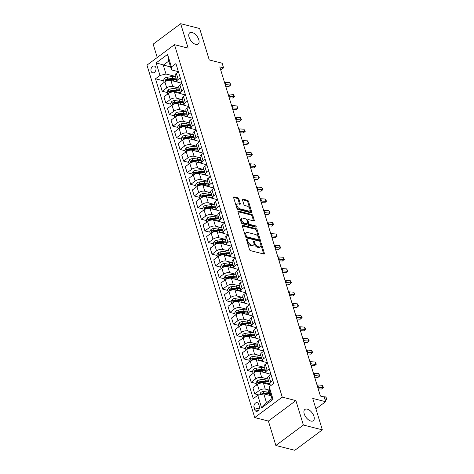 <?xml version="1.0" encoding="UTF-8"?>
<svg xmlns="http://www.w3.org/2000/svg" width="474" height="474" viewBox="0 0 474 474"><rect width="100%" height="100%" fill="white"/><g stroke="black" fill="none" stroke-linecap="round" stroke-linejoin="round"><path stroke-width="0.71" d="M246.853 239.34A0.758 0.409 53.4 0 0 246.599 239.37A0.758 0.409 53.4 0 0 246.527 239.844L249.496 249.555A1.078 0.581 53.4 0 0 250.521 250.663L263.929 254.058A1.078 0.581 53.4 0 0 264.291 254.011A1.078 0.581 53.4 0 0 264.391 253.335L261.423 243.624A0.758 0.409 53.4 0 0 260.706 242.848A0.758 0.409 53.4 0 0 260.451 242.884A0.758 0.409 53.4 0 0 260.38 243.358L260.765 244.614A3.454 1.86 53.4 0 1 260.445 246.782A3.454 1.86 53.4 0 1 259.278 246.936L258.158 246.652A3.454 1.86 53.4 0 1 254.882 243.121L254.497 241.864A0.758 0.409 53.4 0 0 253.78 241.094A0.758 0.409 53.4 0 0 253.525 241.13A0.758 0.409 53.4 0 0 253.454 241.604L253.839 242.86A3.454 1.86 53.4 0 1 253.519 245.028A3.454 1.86 53.4 0 1 252.352 245.182L251.232 244.898A3.454 1.86 53.4 0 1 247.955 241.367L247.57 240.111A0.758 0.409 53.4 0 0 246.853 239.34M195.744 44.402A7.039 3.792 53.4 0 0 198.126 44.094A7.039 3.792 53.4 0 0 198.049 37.902A7.039 3.792 53.4 0 0 192.1 32.481A7.039 3.792 53.4 0 0 189.724 32.795A7.039 3.792 53.4 0 0 189.801 38.981A7.039 3.792 53.4 0 0 195.744 44.402M310.903 421.066A7.039 3.792 53.4 0 0 313.278 420.752A7.039 3.792 53.4 0 0 313.207 414.566A7.039 3.792 53.4 0 0 307.259 409.145A7.039 3.792 53.4 0 0 304.883 409.453A7.039 3.792 53.4 0 0 304.954 415.645A7.039 3.792 53.4 0 0 310.903 421.066M151.105 71.201A3.519 2.471 -75.8 0 0 152.622 72.842A3.519 2.471 -75.8 0 0 155.306 71.402A3.519 2.471 -75.8 0 0 155.863 67.663A3.519 2.471 -75.8 0 0 154.352 66.022A3.519 2.471 -75.8 0 0 151.668 67.462A3.519 2.471 -75.8 0 0 151.105 71.201M238.86 198.926A1.078 0.581 53.4 0 0 237.841 197.824L234.079 196.87A1.078 0.581 53.4 0 0 233.712 196.917A1.078 0.581 53.4 0 0 233.611 197.599L236.911 208.382A1.078 0.581 53.4 0 0 237.936 209.484L251.339 212.885A1.078 0.581 53.4 0 0 251.706 212.838A1.078 0.581 53.4 0 0 251.807 212.156L248.506 201.373A1.078 0.581 53.4 0 0 247.481 200.271L242.943 199.116A1.078 0.581 53.4 0 0 242.575 199.163A1.078 0.581 53.4 0 0 242.475 199.844L243.885 204.46A1.078 0.581 53.4 0 0 244.91 205.562L247.161 206.131A2.885 1.558 53.4 0 1 249.602 208.359A2.885 1.558 53.4 0 1 249.632 210.894A2.885 1.558 53.4 0 1 248.66 211.025L239.832 208.785A2.885 1.558 53.4 0 1 237.391 206.563A2.885 1.558 53.4 0 1 237.361 204.021A2.885 1.558 53.4 0 1 238.339 203.897L239.808 204.27A1.078 0.581 53.4 0 0 240.176 204.223A1.078 0.581 53.4 0 0 240.277 203.542L238.86 198.926L238.12 199.477A1.078 0.581 53.4 0 0 237.095 198.375L233.581 197.486M303.372 425.036L295.894 400.595L268.385 421.048L275.856 445.489L303.372 425.036L322.338 429.847L312.727 398.421L325.626 401.691L324.204 397.034L320.412 396.074L219.77 66.899L223.568 67.865L222.14 63.208L209.247 59.937L199.637 28.511L180.665 23.7L153.155 44.153L157.238 57.502M295.894 400.595L282.237 397.129L174.485 44.68L188.142 48.141L180.665 23.7M242.771 225.298A1.078 0.581 53.4 0 0 242.404 225.346A1.078 0.581 53.4 0 0 242.303 226.021L245.603 236.804A1.078 0.581 53.4 0 0 246.622 237.912L260.03 241.307A1.078 0.581 53.4 0 0 260.392 241.26A1.078 0.581 53.4 0 0 260.493 240.585L257.198 229.801A1.078 0.581 53.4 0 0 256.173 228.693L242.771 225.298L242.255 225.677M241.254 222.596L237.96 211.807A1.078 0.581 53.4 0 1 238.061 211.131A1.078 0.581 53.4 0 1 238.422 211.084L251.83 214.485A1.078 0.581 53.4 0 1 252.855 215.587L254.265 220.203A1.078 0.581 53.4 0 1 254.165 220.878A1.078 0.581 53.4 0 1 253.797 220.925L248.364 219.545A1.078 0.581 53.4 0 0 247.997 219.598A1.078 0.581 53.4 0 0 247.896 220.274L248.832 223.337A1.078 0.581 53.4 0 0 249.857 224.439L255.516 225.873A0.758 0.409 53.4 0 1 256.156 226.453A0.758 0.409 53.4 0 1 256.161 227.117A0.758 0.409 53.4 0 1 255.907 227.153L242.279 223.698A1.078 0.581 53.4 0 1 241.254 222.596M322.338 429.847L294.822 450.3L275.856 445.489M259.302 406.295L258.68 404.245A3.407 2.394 -75.8 0 0 257.21 402.657A3.407 2.394 -75.8 0 0 254.609 404.049A3.407 2.394 -75.8 0 0 254.07 407.676L254.692 409.72A3.407 2.394 -75.8 0 0 256.161 411.314A3.407 2.394 -75.8 0 0 258.763 409.921A3.407 2.394 -75.8 0 0 259.302 406.295M282.237 397.129L254.728 417.582L146.97 65.134L174.485 44.68M269.226 386.808L273.071 399.375L261.618 407.889L257.773 395.316L263.781 393.876L266.489 402.722L271.993 398.634L269.285 389.788L269.226 386.808L273.723 383.46L175.931 63.599L171.434 66.947L171.493 69.927L168.791 61.081L163.287 65.169L165.995 74.015L175.469 76.421M163.696 80.888L155.484 78.803L253.276 398.664L257.773 395.316M155.484 78.803L159.981 75.461L156.142 62.888L167.595 54.374L171.434 66.947M268.385 421.048L254.728 417.582M220.712 69.98L223.568 67.865M315.933 408.896L325.626 401.691M263.781 393.876L271.104 395.731M170.61 67.03L156.142 62.888M167.257 92.525L162.232 91.251L160.378 85.202L164.881 81.854A4.402 2.044 -17 0 1 170.889 80.414L177.566 82.109M162.232 91.251L166.73 87.909A4.402 2.044 -17 0 1 172.737 86.464L179.03 88.063M170.818 104.167L165.787 102.894L163.939 96.838L168.436 93.497A4.402 2.044 -17 0 1 174.444 92.051L181.127 93.745M165.787 102.894L170.284 99.546A4.402 2.044 -17 0 1 176.298 98.106L182.585 99.7M174.373 115.804L169.348 114.53L167.494 108.481L171.997 105.133A4.402 2.044 -17 0 1 178.005 103.693L184.682 105.388M169.348 114.53L173.845 111.189A4.402 2.044 -17 0 1 179.853 109.743L186.146 111.343M177.934 127.447L172.903 126.173L171.055 120.118L175.552 116.776A4.402 2.044 -17 0 1 181.566 115.33L188.243 117.025M172.903 126.173L177.406 122.825A4.402 2.044 -17 0 1 183.414 121.385L189.707 122.979M181.489 139.083L176.464 137.81L174.616 131.76L179.113 128.413A4.402 2.044 -17 0 1 185.121 126.973L191.798 128.667M176.464 137.81L180.961 134.468A4.402 2.044 -17 0 1 186.975 133.022L193.262 134.622M185.05 150.726L180.025 149.452L178.171 143.397L182.674 140.055A4.402 2.044 -17 0 1 188.682 138.609L195.359 140.304M180.025 149.452L184.522 146.105A4.402 2.044 -17 0 1 190.53 144.665L196.823 146.259M188.611 162.363L183.58 161.089L181.732 155.039L186.229 151.692A4.402 2.044 -17 0 1 192.237 150.252L198.92 151.947M183.58 161.089L188.083 157.747A4.402 2.044 -17 0 1 194.091 156.302L200.383 157.901M192.166 174.005L187.141 172.732L185.287 166.676L189.79 163.334A4.402 2.044 -17 0 1 195.798 161.889L202.475 163.583M187.141 172.732L191.638 169.384A4.402 2.044 -17 0 1 197.646 167.944L203.939 169.538M195.726 185.642L190.696 184.368L188.848 178.319L193.345 174.971A4.402 2.044 -17 0 1 199.358 173.531L206.036 175.226M190.696 184.368L195.199 181.027A4.402 2.044 -17 0 1 201.207 179.581L207.499 181.181M199.281 197.285L194.257 196.011L192.408 189.956L196.906 186.614A4.402 2.044 -17 0 1 202.913 185.168L209.597 186.863M194.257 196.011L198.754 192.663A4.402 2.044 -17 0 1 204.768 191.223L211.054 192.817M202.842 208.921L197.818 207.648L195.963 201.598L200.466 198.251A4.402 2.044 -17 0 1 206.474 196.811L213.152 198.505M197.818 207.648L202.315 204.306A4.402 2.044 -17 0 1 208.323 202.86L214.615 204.46M206.403 220.564L201.373 219.29L199.524 213.235L204.021 209.893A4.402 2.044 -17 0 1 210.029 208.447L216.713 210.142M201.373 219.29L205.876 215.943A4.402 2.044 -17 0 1 211.884 214.503L218.176 216.097M209.958 232.201L204.934 230.927L203.085 224.877L207.582 221.53A4.402 2.044 -17 0 1 213.59 220.09L220.268 221.785M204.934 230.927L209.431 227.585A4.402 2.044 -17 0 1 215.439 226.139L221.731 227.739M213.519 243.843L208.489 242.57L206.64 236.514L211.137 233.172A4.402 2.044 -17 0 1 217.151 231.727L223.829 233.421M208.489 242.57L212.992 239.222A4.402 2.044 -17 0 1 219 237.782L225.292 239.376M217.074 255.48L212.05 254.206L210.201 248.157L214.698 244.809A4.402 2.044 -17 0 1 220.706 243.369L227.39 245.064M212.05 254.206L216.547 250.864A4.402 2.044 -17 0 1 222.561 249.419L228.847 251.019M220.635 267.123L215.611 265.849L213.756 259.793L218.259 256.452A4.402 2.044 -17 0 1 224.267 255.006L230.945 256.701M215.611 265.849L220.108 262.501A4.402 2.044 -17 0 1 226.116 261.061L232.408 262.655M224.196 278.759L219.166 277.486L217.317 271.436L221.814 268.088A4.402 2.044 -17 0 1 227.828 266.649L234.506 268.343M219.166 277.486L223.669 274.144A4.402 2.044 -17 0 1 229.677 272.698L235.969 274.298M227.751 290.402L222.727 289.128L220.878 283.073L225.375 279.731A4.402 2.044 -17 0 1 231.383 278.285L238.061 279.98M222.727 289.128L227.224 285.781A4.402 2.044 -17 0 1 233.232 284.341L239.524 285.935M231.312 302.039L226.288 300.765L224.433 294.715L228.936 291.368A4.402 2.044 -17 0 1 234.944 289.928L241.622 291.623M226.288 300.765L230.785 297.423A4.402 2.044 -17 0 1 236.793 295.977L243.085 297.577M234.873 313.681L229.843 312.407L227.994 306.352L232.491 303.01A4.402 2.044 -17 0 1 238.499 301.565L245.182 303.259M229.843 312.407L234.34 309.06A4.402 2.044 -17 0 1 240.354 307.62L246.64 309.214M238.428 325.318L233.404 324.044L231.549 317.995L236.052 314.647A4.402 2.044 -17 0 1 242.06 313.207L248.737 314.902M233.404 324.044L237.901 320.702A4.402 2.044 -17 0 1 243.909 319.257L250.201 320.857M241.989 336.961L236.959 335.687L235.11 329.631L239.607 326.29A4.402 2.044 -17 0 1 245.621 324.844L252.298 326.539M236.959 335.687L241.462 332.339A4.402 2.044 -17 0 1 247.469 330.899L253.762 332.493M245.544 348.597L240.519 347.324L238.671 341.274L243.168 337.926A4.402 2.044 -17 0 1 249.176 336.487L255.853 338.181M240.519 347.324L245.017 343.982A4.402 2.044 -17 0 1 251.03 342.536L257.317 344.136M249.105 360.24L244.08 358.966L242.226 352.911L246.729 349.569A4.402 2.044 -17 0 1 252.737 348.123L259.414 349.818M244.08 358.966L248.577 355.619A4.402 2.044 -17 0 1 254.585 354.179L260.878 355.773M252.666 371.877L247.635 370.603L245.787 364.553L250.284 361.206A4.402 2.044 -17 0 1 256.292 359.766L262.975 361.461M247.635 370.603L252.132 367.261A4.402 2.044 -17 0 1 258.146 365.815L264.439 367.415M256.221 383.519L251.196 382.245L249.342 376.19L253.845 372.848A4.402 2.044 -17 0 1 259.853 371.403L266.53 373.097M251.196 382.245L255.693 378.898A4.402 2.044 -17 0 1 261.701 377.458L267.994 379.052M259.13 394.996L254.751 393.882L252.903 387.833L257.4 384.485A4.402 2.044 -17 0 1 263.414 383.045L270.091 384.74M254.751 393.882L259.254 390.54A4.402 2.044 -17 0 1 265.262 389.095L269.398 390.143M271.418 385.172L270.767 385.007A4.402 2.044 -17 0 1 269.534 384.082A4.402 2.044 -17 0 1 270.701 382.026L272.811 380.462M270.927 374.312L267.206 373.37A4.402 2.044 -17 0 1 265.973 372.44A4.402 2.044 -17 0 1 267.146 370.39L269.25 368.825M267.366 362.669L263.645 361.727A4.402 2.044 -17 0 1 262.412 360.803A4.402 2.044 -17 0 1 263.585 358.747L265.689 357.183M263.811 351.033L260.09 350.09A4.402 2.044 -17 0 1 258.857 349.16A4.402 2.044 -17 0 1 260.03 347.104L262.134 345.546M260.25 339.39L256.529 338.448A4.402 2.044 -17 0 1 255.296 337.524A4.402 2.044 -17 0 1 256.47 335.468L258.573 333.903M256.695 327.753L252.974 326.811A4.402 2.044 -17 0 1 251.741 325.881A4.402 2.044 -17 0 1 252.909 323.825L255.012 322.267M253.134 316.111L249.413 315.169A4.402 2.044 -17 0 1 248.18 314.244A4.402 2.044 -17 0 1 249.354 312.188L251.457 310.624M249.573 304.474L245.852 303.532A4.402 2.044 -17 0 1 244.62 302.602A4.402 2.044 -17 0 1 245.793 300.546L247.896 298.987M246.018 292.831L242.297 291.889A4.402 2.044 -17 0 1 241.065 290.965A4.402 2.044 -17 0 1 242.238 288.909L244.341 287.345M242.457 281.195L238.736 280.252A4.402 2.044 -17 0 1 237.504 279.322A4.402 2.044 -17 0 1 238.677 277.266L240.78 275.708M238.902 269.552L235.181 268.61A4.402 2.044 -17 0 1 233.949 267.686A4.402 2.044 -17 0 1 235.116 265.63L237.219 264.065M235.341 257.915L231.62 256.973A4.402 2.044 -17 0 1 230.388 256.043A4.402 2.044 -17 0 1 231.561 253.987L233.664 252.429M231.78 246.273L228.059 245.331A4.402 2.044 -17 0 1 226.827 244.406A4.402 2.044 -17 0 1 228 242.35L230.103 240.786M228.225 234.636L224.504 233.688A4.402 2.044 -17 0 1 223.272 232.764A4.402 2.044 -17 0 1 224.445 230.708L226.548 229.143M224.664 222.993L220.943 222.051A4.402 2.044 -17 0 1 219.711 221.127A4.402 2.044 -17 0 1 220.884 219.071L222.987 217.507M221.109 211.357L217.388 210.409A4.402 2.044 -17 0 1 216.15 209.484A4.402 2.044 -17 0 1 217.323 207.428L219.426 205.864M217.548 199.714L213.827 198.772A4.402 2.044 -17 0 1 212.595 197.848A4.402 2.044 -17 0 1 213.768 195.792L215.871 194.227M213.987 188.077L210.266 187.129A4.402 2.044 -17 0 1 209.034 186.205A4.402 2.044 -17 0 1 210.207 184.149L212.311 182.585M210.432 176.435L206.711 175.493A4.402 2.044 -17 0 1 205.479 174.568A4.402 2.044 -17 0 1 206.646 172.512L208.756 170.948M206.871 164.798L203.15 163.85A4.402 2.044 -17 0 1 201.918 162.926A4.402 2.044 -17 0 1 203.091 160.87L205.195 159.305M203.316 153.155L199.59 152.213A4.402 2.044 -17 0 1 198.357 151.289A4.402 2.044 -17 0 1 199.53 149.233L201.634 147.669M199.755 141.519L196.035 140.571A4.402 2.044 -17 0 1 194.802 139.646A4.402 2.044 -17 0 1 195.975 137.59L198.079 136.026M196.195 129.876L192.474 128.934A4.402 2.044 -17 0 1 191.241 128.01A4.402 2.044 -17 0 1 192.414 125.954L194.518 124.389M192.64 118.239L188.919 117.291A4.402 2.044 -17 0 1 187.686 116.367A4.402 2.044 -17 0 1 188.853 114.311L190.957 112.747M189.079 106.597L185.358 105.655A4.402 2.044 -17 0 1 184.125 104.73A4.402 2.044 -17 0 1 185.298 102.674L187.402 101.11M185.518 94.96L181.797 94.012A4.402 2.044 -17 0 1 180.564 93.088A4.402 2.044 -17 0 1 181.738 91.032L183.841 89.468M181.963 83.317L178.242 82.375A4.402 2.044 -17 0 1 177.009 81.451A4.402 2.044 -17 0 1 178.183 79.395L180.286 77.831M178.402 71.681L171.493 69.927M269.534 384.082L267.68 378.027A4.402 2.044 -17 0 1 268.853 375.971L270.956 374.413M265.973 372.44L264.125 366.39A4.402 2.044 -17 0 1 265.298 364.334L267.401 362.77M262.412 360.803L260.564 354.748A4.402 2.044 -17 0 1 261.737 352.692L263.84 351.133M258.857 349.16L257.003 343.111A4.402 2.044 -17 0 1 258.176 341.055L260.279 339.491M255.296 337.524L253.448 331.468A4.402 2.044 -17 0 1 254.621 329.412L256.724 327.854M251.741 325.881L249.887 319.832A4.402 2.044 -17 0 1 251.06 317.776L253.163 316.211M248.18 314.244L246.332 308.189A4.402 2.044 -17 0 1 247.505 306.133L249.608 304.569M244.62 302.602L242.771 296.552A4.402 2.044 -17 0 1 243.944 294.496L246.047 292.932M241.065 290.965L239.21 284.91A4.402 2.044 -17 0 1 240.383 282.854L242.487 281.289M237.504 279.322L235.655 273.273A4.402 2.044 -17 0 1 236.828 271.217L238.932 269.653M233.949 267.686L232.094 261.63A4.402 2.044 -17 0 1 233.267 259.574L235.371 258.01M230.388 256.043L228.539 249.994A4.402 2.044 -17 0 1 229.706 247.938L231.81 246.373M226.827 244.406L224.978 238.351A4.402 2.044 -17 0 1 226.151 236.295L228.255 234.731M223.272 232.764L221.417 226.714A4.402 2.044 -17 0 1 222.59 224.658L224.694 223.094M219.711 221.127L217.862 215.072A4.402 2.044 -17 0 1 219.035 213.016L221.139 211.451M216.15 209.484L214.301 203.435A4.402 2.044 -17 0 1 215.474 201.379L217.578 199.815M212.595 197.848L210.746 191.792A4.402 2.044 -17 0 1 211.914 189.736L214.017 188.172M209.034 186.205L207.185 180.156A4.402 2.044 -17 0 1 208.359 178.1L210.462 176.535M205.479 174.568L203.624 168.513A4.402 2.044 -17 0 1 204.798 166.457L206.901 164.893M201.918 162.926L200.069 156.876A4.402 2.044 -17 0 1 201.243 154.82L203.346 153.256M198.357 151.289L196.509 145.234A4.402 2.044 -17 0 1 197.682 143.178L199.785 141.613M194.802 139.646L192.948 133.597A4.402 2.044 -17 0 1 194.121 131.541L196.224 129.977M191.241 128.01L189.393 121.954A4.402 2.044 -17 0 1 190.566 119.898L192.669 118.334M187.686 116.367L185.832 110.318A4.402 2.044 -17 0 1 187.005 108.262L189.108 106.697M184.125 104.73L182.277 98.675A4.402 2.044 -17 0 1 183.45 96.619L185.553 95.055M180.564 93.088L178.716 87.038A4.402 2.044 -17 0 1 179.889 84.982L181.992 83.418M177.009 81.451L175.155 75.396A4.402 2.044 -17 0 1 176.328 73.34L178.431 71.775M165.995 74.015L159.981 75.461M266.489 402.722L261.618 407.889M271.993 398.634L273.071 399.375M167.595 54.374L168.791 61.081M246.687 240.365A0.758 0.409 53.4 0 1 246.83 240.662L247.215 241.918A3.454 1.86 53.4 0 0 250.491 245.449L251.232 244.898M253.519 245.028L252.772 245.579A3.454 1.86 53.4 0 1 251.605 245.733L250.491 245.449M260.445 246.782L259.699 247.339A3.454 1.86 53.4 0 1 258.531 247.487L257.418 247.203A3.454 1.86 53.4 0 1 254.141 243.677L253.756 242.421A0.758 0.409 53.4 0 0 253.614 242.125M263.68 253.999A1.078 0.581 53.4 0 0 263.651 253.886L260.682 244.175A0.758 0.409 53.4 0 0 260.54 243.879M259.782 241.248A1.078 0.581 53.4 0 0 259.752 241.136L256.452 230.352A1.078 0.581 53.4 0 0 255.433 229.25L242.273 225.914M246.338 236.064A0.758 0.409 53.4 0 0 247.055 236.84L258.822 239.82A0.758 0.409 53.4 0 0 259.077 239.791A0.758 0.409 53.4 0 0 259.148 239.317L258.739 237.989A3.454 1.86 53.4 0 0 255.462 234.458L247.422 232.42A3.454 1.86 53.4 0 0 246.255 232.574A3.454 1.86 53.4 0 0 245.929 234.743L246.338 236.064L245.591 236.621A0.758 0.409 53.4 0 0 246.308 237.391L247.055 236.84M259.077 239.791L258.33 240.342A0.758 0.409 53.4 0 1 258.075 240.377L246.308 237.391M246.255 232.574L245.508 233.125A3.454 1.86 53.4 0 0 245.188 235.294L245.929 234.743M245.591 236.621L245.188 235.294M237.93 211.7L251.084 215.036L251.83 214.485M253.549 220.86A1.078 0.581 53.4 0 0 253.519 220.754L252.109 216.138A1.078 0.581 53.4 0 0 251.084 215.036M247.997 219.598L247.256 220.149A1.078 0.581 53.4 0 0 247.155 220.825L248.092 223.888A1.078 0.581 53.4 0 0 249.111 224.99L254.775 226.424L255.516 225.873M255.421 227.028A0.758 0.409 53.4 0 0 254.775 226.424M242.718 218.117A2.885 1.558 53.4 0 0 241.746 218.247A2.885 1.558 53.4 0 0 241.776 220.783A2.885 1.558 53.4 0 0 244.217 223.005L247.327 223.793A1.078 0.581 53.4 0 0 247.689 223.746A1.078 0.581 53.4 0 0 247.789 223.07L246.853 220.007A1.078 0.581 53.4 0 0 245.828 218.905L242.718 218.117M241.746 218.247L240.999 218.798A2.885 1.558 53.4 0 0 241.035 221.334A2.885 1.558 53.4 0 0 243.47 223.562L244.217 223.005M247.689 223.746L246.948 224.303A1.078 0.581 53.4 0 1 246.581 224.35L243.47 223.562M239.56 204.205A1.078 0.581 53.4 0 0 239.53 204.098L238.12 199.477M237.361 204.021L236.621 204.572A2.885 1.558 53.4 0 0 236.65 207.114A2.885 1.558 53.4 0 0 239.092 209.336L239.832 208.785M249.632 210.894L248.891 211.445A2.885 1.558 53.4 0 1 247.914 211.576L239.092 209.336M251.09 212.82A1.078 0.581 53.4 0 0 251.06 212.713L247.766 201.924A1.078 0.581 53.4 0 0 246.741 200.822L242.445 199.732M269.961 395.44A8.413 3.91 -17 0 1 270.986 395.346M259.687 394.86L260.783 392.472A2.915 1.357 -17 0 1 263.301 391.5L268.397 390.807A8.413 3.91 -17 0 1 269.564 390.695M265.233 394.244L269.279 393.693A8.413 3.91 -17 0 1 270.447 393.58M270.103 392.46A8.413 3.91 163 0 0 268.936 392.573L263.84 393.272A2.915 1.357 163 0 0 261.974 393.847L261.589 394.404M264.048 393.941L268.669 393.313A6.986 3.247 -17 0 1 270.328 393.201M324.85 399.138L326.485 399.256L325.774 396.928L323.007 396.732M325.774 396.928L327.03 399.078L325.283 400.566M325.271 400.524L327.03 399.078M266.4 383.804A8.413 3.91 -17 0 1 269.433 383.762M256.683 385.024L256.019 382.868L257.228 380.829A2.915 1.357 -17 0 1 259.74 379.864L264.836 379.164A8.413 3.91 -17 0 1 268.011 379.105M268.551 380.877A8.413 3.91 163 0 0 265.375 380.936L260.285 381.629A2.915 1.357 163 0 0 258.419 382.21C257.832 382.974 257.945 383.348 258.757 383.324A2.915 1.357 -17 0 1 260.623 382.749L265.718 382.056A8.413 3.91 -17 0 1 268.894 381.997M258.419 382.21L259.509 382.482A1.487 0.693 -17 0 1 260.019 382.37L265.108 381.677A6.986 3.247 -17 0 1 268.853 381.86M258.354 383.389L258.757 383.324M262.845 372.161A8.413 3.91 -17 0 1 265.878 372.126M253.122 373.382L252.464 371.225L253.667 369.187A2.915 1.357 -17 0 1 256.185 368.221L261.281 367.528A8.413 3.91 -17 0 1 264.451 367.469M264.996 369.234A8.413 3.91 163 0 0 261.82 369.293L256.724 369.993A2.915 1.357 163 0 0 254.858 370.567C254.277 371.332 254.39 371.705 255.202 371.687A2.915 1.357 -17 0 1 257.068 371.106L262.158 370.413A8.413 3.91 -17 0 1 265.333 370.354M254.858 370.567L255.948 370.846A1.487 0.693 -17 0 1 256.458 370.727L261.553 370.034A6.986 3.247 -17 0 1 265.298 370.224M254.799 371.746L255.202 371.687M259.284 360.524A8.413 3.91 -17 0 1 262.318 360.483M249.567 361.745L248.903 359.588L250.106 357.55A2.915 1.357 -17 0 1 252.624 356.584L257.72 355.885A8.413 3.91 -17 0 1 260.896 355.826M261.435 357.597A8.413 3.91 163 0 0 258.259 357.657L253.169 358.35A2.915 1.357 163 0 0 251.297 358.931C250.716 359.695 250.829 360.068 251.641 360.044A2.915 1.357 -17 0 1 253.507 359.47L258.603 358.777A8.413 3.91 -17 0 1 261.778 358.711M251.297 358.931L252.393 359.203A1.487 0.693 -17 0 1 252.897 359.091L257.992 358.391A6.986 3.247 -17 0 1 261.737 358.581M251.238 360.11L251.641 360.044M270.144 371.74A2.915 1.357 163 0 0 270.168 371.989A2.915 1.357 163 0 0 270.204 372.084M270.684 373.512A2.915 1.357 163 0 0 270.707 373.761A2.915 1.357 163 0 0 270.743 373.856L270.861 374.087M316.982 384.858A5.498 2.56 163 0 0 317.787 384.971L322.213 385.291L322.924 387.619L323.469 387.442L321.532 389.071L318.196 388.834M317.693 387.187A5.498 2.56 163 0 0 318.504 387.299L322.924 387.619L321.532 389.071M322.213 385.291L323.469 387.442M266.584 360.104A2.915 1.357 163 0 0 266.607 360.353A2.915 1.357 163 0 0 266.649 360.447M267.123 361.875A2.915 1.357 163 0 0 267.152 362.124A2.915 1.357 163 0 0 267.188 362.213L267.3 362.444M313.421 373.216A5.498 2.56 163 0 0 314.232 373.334L318.652 373.648L319.369 375.977L319.914 375.799L317.977 377.428L314.635 377.191M314.138 375.544A5.498 2.56 163 0 0 314.943 375.663L319.369 375.977L317.977 377.428M318.652 373.648L319.914 375.799M263.023 348.461A2.915 1.357 163 0 0 263.052 348.71A2.915 1.357 163 0 0 263.088 348.805M263.568 350.233A2.915 1.357 163 0 0 263.591 350.482A2.915 1.357 163 0 0 263.627 350.576L263.74 350.807M309.866 361.579A5.498 2.56 163 0 0 310.671 361.692L315.097 362.012L315.808 364.34L316.354 364.156L314.416 365.792L311.08 365.555M310.577 363.908A5.498 2.56 163 0 0 311.382 364.02L315.808 364.34L314.416 365.792M315.097 362.012L316.354 364.156M255.729 348.882A8.413 3.91 -17 0 1 258.757 348.846M246.006 350.102L245.348 347.946L246.551 345.907A2.915 1.357 -17 0 1 249.069 344.942L254.159 344.248A8.413 3.91 -17 0 1 257.335 344.189M257.874 345.955A8.413 3.91 163 0 0 254.704 346.014L249.608 346.713A2.915 1.357 163 0 0 247.742 347.288C247.155 348.052 247.274 348.426 248.086 348.408A2.915 1.357 -17 0 1 249.952 347.827L255.042 347.134A8.413 3.91 -17 0 1 258.217 347.075M247.742 347.288L248.832 347.566A1.487 0.693 -17 0 1 249.342 347.448L254.431 346.755A6.986 3.247 -17 0 1 258.176 346.944M247.683 348.467L248.086 348.408M259.468 336.824A2.915 1.357 163 0 0 259.491 337.073A2.915 1.357 163 0 0 259.527 337.168M260.007 338.596A2.915 1.357 163 0 0 260.03 338.845A2.915 1.357 163 0 0 260.072 338.934L260.185 339.165M306.305 349.936A5.498 2.56 163 0 0 307.116 350.055L311.536 350.369L312.248 352.697L312.793 352.52L310.861 354.149L307.519 353.912M307.016 352.265A5.498 2.56 163 0 0 307.827 352.383L312.248 352.697L310.861 354.149M311.536 350.369L312.793 352.52M252.168 337.245A8.413 3.91 -17 0 1 255.202 337.204M242.445 338.466L241.787 336.309L242.99 334.271A2.915 1.357 -17 0 1 245.508 333.305L250.604 332.606A8.413 3.91 -17 0 1 253.774 332.547M254.319 334.318A8.413 3.91 163 0 0 251.143 334.377L246.047 335.071A2.915 1.357 163 0 0 244.181 335.651C243.6 336.416 243.713 336.789 244.525 336.765A2.915 1.357 -17 0 1 246.391 336.19L251.487 335.497A8.413 3.91 -17 0 1 254.657 335.432M244.181 335.651L245.277 335.924A1.487 0.693 -17 0 1 245.781 335.811L250.876 335.112A6.986 3.247 -17 0 1 254.621 335.302M244.122 336.83L244.525 336.765M248.607 325.602A8.413 3.91 -17 0 1 251.641 325.567M238.89 326.823L238.226 324.666L239.429 322.628A2.915 1.357 -17 0 1 241.947 321.662L247.043 320.969A8.413 3.91 -17 0 1 250.219 320.91M250.758 322.676A8.413 3.91 163 0 0 247.582 322.735L242.492 323.434A2.915 1.357 163 0 0 240.626 324.009C240.04 324.773 240.152 325.146 240.964 325.128A2.915 1.357 -17 0 1 242.83 324.548L247.926 323.855A8.413 3.91 -17 0 1 251.102 323.795M240.626 324.009L241.716 324.287A1.487 0.693 -17 0 1 242.226 324.169L247.315 323.475A6.986 3.247 -17 0 1 251.06 323.665M240.561 325.188L240.964 325.128M245.052 313.966A8.413 3.91 -17 0 1 248.08 313.924M235.329 315.186L234.671 313.03L235.874 310.991A2.915 1.357 -17 0 1 238.392 310.026L243.482 309.326A8.413 3.91 -17 0 1 246.658 309.267M247.203 311.039A8.413 3.91 163 0 0 244.027 311.098L238.932 311.791A2.915 1.357 163 0 0 237.065 312.372C236.485 313.136 236.597 313.51 237.409 313.486A2.915 1.357 -17 0 1 239.275 312.911L244.365 312.212A8.413 3.91 -17 0 1 247.541 312.153M237.065 312.372L238.155 312.644A1.487 0.693 -17 0 1 238.665 312.532L243.76 311.833A6.986 3.247 -17 0 1 247.499 312.022M237.006 313.551L237.409 313.486M241.491 302.323A8.413 3.91 -17 0 1 244.525 302.288M231.768 303.544L231.111 301.387L232.313 299.349A2.915 1.357 -17 0 1 234.831 298.383L239.927 297.69A8.413 3.91 -17 0 1 243.103 297.631M243.642 299.396A8.413 3.91 163 0 0 240.466 299.455L235.371 300.155A2.915 1.357 163 0 0 233.504 300.729C232.924 301.494 233.036 301.867 233.848 301.849A2.915 1.357 -17 0 1 235.714 301.268L240.81 300.575A8.413 3.91 -17 0 1 243.986 300.516M233.504 300.729L234.6 301.008A1.487 0.693 -17 0 1 235.104 300.889L240.2 300.196A6.986 3.247 -17 0 1 243.944 300.386M233.445 301.908L233.848 301.849M237.936 290.686A8.413 3.91 -17 0 1 240.964 290.645M228.213 291.907L227.556 289.75L228.758 287.712A2.915 1.357 -17 0 1 231.276 286.746L236.366 286.047A8.413 3.91 -17 0 1 239.542 285.988M240.081 287.759A8.413 3.91 163 0 0 236.911 287.819L231.816 288.512A2.915 1.357 163 0 0 229.949 289.093C229.363 289.857 229.481 290.23 230.287 290.207A2.915 1.357 -17 0 1 232.159 289.632L237.249 288.933A8.413 3.91 -17 0 1 240.425 288.873M229.949 289.093L231.039 289.365A1.487 0.693 -17 0 1 231.549 289.253L236.639 288.553A6.986 3.247 -17 0 1 240.383 288.743M229.884 290.272L230.287 290.207M255.907 325.182A2.915 1.357 163 0 0 255.93 325.431A2.915 1.357 163 0 0 255.972 325.525M256.446 326.953A2.915 1.357 163 0 0 256.475 327.202A2.915 1.357 163 0 0 256.511 327.297L256.624 327.528M302.75 338.3A5.498 2.56 163 0 0 303.556 338.412L307.981 338.732L308.692 341.061L309.238 340.877L307.3 342.512L303.964 342.275M303.461 340.628A5.498 2.56 163 0 0 304.267 340.741L308.692 341.061L307.3 342.512M307.981 338.732L309.238 340.877M252.352 313.545A2.915 1.357 163 0 0 252.375 313.794A2.915 1.357 163 0 0 252.411 313.889M252.891 315.317A2.915 1.357 163 0 0 252.915 315.566A2.915 1.357 163 0 0 252.95 315.654L253.063 315.885M299.189 326.657A5.498 2.56 163 0 0 299.995 326.776L304.421 327.09L305.132 329.418L305.677 329.24L303.739 330.87L300.403 330.633M299.9 328.986A5.498 2.56 163 0 0 300.712 329.104L305.132 329.418L303.739 330.87M304.421 327.09L305.677 329.24M248.791 301.902A2.915 1.357 163 0 0 248.814 302.151A2.915 1.357 163 0 0 248.85 302.246M249.33 303.674A2.915 1.357 163 0 0 249.36 303.923A2.915 1.357 163 0 0 249.395 304.018L249.508 304.249M295.628 315.02A5.498 2.56 163 0 0 296.44 315.133L300.86 315.453L301.577 317.776L302.122 317.598L300.184 319.233L296.843 318.996M296.339 317.349A5.498 2.56 163 0 0 297.151 317.462L301.577 317.776L300.184 319.233M300.86 315.453L302.122 317.598M245.23 290.266A2.915 1.357 163 0 0 245.259 290.515A2.915 1.357 163 0 0 245.295 290.609M245.775 292.037A2.915 1.357 163 0 0 245.799 292.286A2.915 1.357 163 0 0 245.834 292.375L245.947 292.606M292.073 303.378A5.498 2.56 163 0 0 292.879 303.496L297.305 303.81L298.016 306.139L298.561 305.961L296.623 307.59L293.288 307.353M292.784 305.706A5.498 2.56 163 0 0 293.59 305.825L298.016 306.139L296.623 307.59M297.305 303.81L298.561 305.961M241.675 278.623A2.915 1.357 163 0 0 241.699 278.872A2.915 1.357 163 0 0 241.734 278.967M242.214 280.395A2.915 1.357 163 0 0 242.238 280.644A2.915 1.357 163 0 0 242.279 280.738L242.392 280.969M288.512 291.741A5.498 2.56 163 0 0 289.324 291.854L293.744 292.174L294.455 294.496L295 294.318L293.068 295.954L289.727 295.717M289.223 294.07A5.498 2.56 163 0 0 290.035 294.182L294.455 294.496L293.068 295.954M293.744 292.174L295 294.318M234.375 279.044A8.413 3.91 -17 0 1 237.409 279.008M224.652 280.264L223.995 278.108L225.197 276.069A2.915 1.357 -17 0 1 227.716 275.104L232.811 274.41A8.413 3.91 -17 0 1 235.981 274.351M236.526 276.117A8.413 3.91 163 0 0 233.35 276.176L228.255 276.875A2.915 1.357 163 0 0 226.388 277.45C225.808 278.214 225.92 278.588 226.732 278.57A2.915 1.357 -17 0 1 228.598 277.989L233.694 277.296A8.413 3.91 -17 0 1 236.864 277.237M226.388 277.45L227.479 277.728A1.487 0.693 -17 0 1 227.988 277.61L233.084 276.917A6.986 3.247 -17 0 1 236.828 277.106M226.329 278.629L226.732 278.57M238.114 266.986A2.915 1.357 163 0 0 238.138 267.235A2.915 1.357 163 0 0 238.179 267.33M238.653 268.758A2.915 1.357 163 0 0 238.683 269.007A2.915 1.357 163 0 0 238.718 269.096L238.831 269.327M284.957 280.098A5.498 2.56 163 0 0 285.763 280.217L290.189 280.531L290.9 282.86L291.445 282.682L289.507 284.311L286.172 284.074M285.668 282.427A5.498 2.56 163 0 0 286.474 282.545L290.9 282.86L289.507 284.311M290.189 280.531L291.445 282.682M230.814 267.407A8.413 3.91 -17 0 1 233.848 267.366M221.097 268.628L220.434 266.471L221.636 264.433A2.915 1.357 -17 0 1 224.155 263.467L229.25 262.768A8.413 3.91 -17 0 1 232.426 262.709M232.965 264.48A8.413 3.91 163 0 0 229.789 264.539L224.7 265.233A2.915 1.357 163 0 0 222.833 265.813C222.247 266.578 222.359 266.951 223.171 266.927A2.915 1.357 -17 0 1 225.037 266.352L230.133 265.653A8.413 3.91 -17 0 1 233.309 265.594M222.833 265.813L223.924 266.086A1.487 0.693 -17 0 1 224.433 265.973L229.523 265.274A6.986 3.247 -17 0 1 233.267 265.464M222.768 266.992L223.171 266.927M234.559 255.344A2.915 1.357 163 0 0 234.583 255.593A2.915 1.357 163 0 0 234.618 255.687M235.098 257.115A2.915 1.357 163 0 0 235.122 257.364A2.915 1.357 163 0 0 235.157 257.459L235.27 257.69M281.396 268.462A5.498 2.56 163 0 0 282.202 268.574L286.628 268.894L287.339 271.217L287.884 271.039L285.946 272.674L282.611 272.437M282.107 270.79A5.498 2.56 163 0 0 282.913 270.903L287.339 271.217L285.946 272.674M286.628 268.894L287.884 271.039M227.259 255.764A8.413 3.91 -17 0 1 230.287 255.729M217.536 256.985L216.879 254.828L218.081 252.79A2.915 1.357 -17 0 1 220.6 251.824L225.689 251.131A8.413 3.91 -17 0 1 228.865 251.072M229.404 252.838A8.413 3.91 163 0 0 226.234 252.897L221.139 253.596A2.915 1.357 163 0 0 219.272 254.171C218.692 254.935 218.804 255.308 219.616 255.29A2.915 1.357 -17 0 1 221.482 254.71L226.572 254.017A8.413 3.91 -17 0 1 229.748 253.957M219.272 254.171L220.363 254.449A1.487 0.693 -17 0 1 220.872 254.331L225.968 253.637A6.986 3.247 -17 0 1 229.706 253.827M219.213 255.35L219.616 255.29M230.998 243.707A2.915 1.357 163 0 0 231.022 243.956A2.915 1.357 163 0 0 231.057 244.051M231.537 245.473A2.915 1.357 163 0 0 231.567 245.728A2.915 1.357 163 0 0 231.602 245.816L231.715 246.047M277.835 256.819A5.498 2.56 163 0 0 278.647 256.938L283.067 257.252L283.778 259.58L284.329 259.402L282.391 261.032L279.05 260.795M278.546 259.148A5.498 2.56 163 0 0 279.358 259.266L283.778 259.58L282.391 261.032M283.067 257.252L284.329 259.402M223.698 244.128A8.413 3.91 -17 0 1 226.732 244.086M213.975 245.348L213.318 243.192L214.521 241.153A2.915 1.357 -17 0 1 217.039 240.188L222.134 239.489A8.413 3.91 -17 0 1 225.31 239.429M225.849 241.201A8.413 3.91 163 0 0 222.673 241.26L217.578 241.953A2.915 1.357 163 0 0 215.711 242.534C215.131 243.298 215.243 243.672 216.055 243.648A2.915 1.357 -17 0 1 217.922 243.073L223.017 242.374A8.413 3.91 -17 0 1 226.193 242.315M215.711 242.534L216.808 242.807A1.487 0.693 -17 0 1 217.311 242.694L222.407 241.995A6.986 3.247 -17 0 1 226.151 242.184M215.652 243.713L216.055 243.648M227.437 232.064A2.915 1.357 163 0 0 227.467 232.313A2.915 1.357 163 0 0 227.502 232.408M227.982 233.836A2.915 1.357 163 0 0 228.006 234.085A2.915 1.357 163 0 0 228.041 234.18L228.154 234.411M274.28 245.182A5.498 2.56 163 0 0 275.086 245.295L279.512 245.615L280.223 247.938L280.768 247.76L278.831 249.395L275.495 249.158M274.991 247.511A5.498 2.56 163 0 0 275.797 247.624L280.223 247.938L278.831 249.395M279.512 245.615L280.768 247.76M220.143 232.485A8.413 3.91 -17 0 1 223.171 232.45M210.42 233.706L209.763 231.549L210.966 229.511A2.915 1.357 -17 0 1 213.484 228.545L218.573 227.852A8.413 3.91 -17 0 1 221.749 227.793M222.288 229.558A8.413 3.91 163 0 0 219.112 229.617L214.023 230.317A2.915 1.357 163 0 0 212.156 230.891C211.57 231.656 211.688 232.029 212.494 232.011A2.915 1.357 -17 0 1 214.361 231.431L219.456 230.737A8.413 3.91 -17 0 1 222.632 230.678M212.156 230.891L213.247 231.17A1.487 0.693 -17 0 1 213.756 231.051L218.846 230.358A6.986 3.247 -17 0 1 222.59 230.548M212.091 232.07L212.494 232.011M223.882 220.428A2.915 1.357 163 0 0 223.906 220.677A2.915 1.357 163 0 0 223.941 220.771M224.421 222.193A2.915 1.357 163 0 0 224.445 222.448A2.915 1.357 163 0 0 224.48 222.537L224.599 222.768M270.719 233.54A5.498 2.56 163 0 0 271.531 233.658L275.951 233.972L276.662 236.301L277.207 236.123L275.27 237.752L271.934 237.515M271.43 235.868A5.498 2.56 163 0 0 272.242 235.987L276.662 236.301L275.27 237.752M275.951 233.972L277.207 236.123M216.582 220.848A8.413 3.91 -17 0 1 219.616 220.807M206.86 222.069L206.202 219.912L207.405 217.874A2.915 1.357 -17 0 1 209.923 216.908L215.018 216.209A8.413 3.91 -17 0 1 218.188 216.15M218.733 217.922A8.413 3.91 163 0 0 215.557 217.981L210.462 218.674A2.915 1.357 163 0 0 208.596 219.255C208.015 220.019 208.127 220.392 208.939 220.369A2.915 1.357 -17 0 1 210.806 219.794L215.901 219.095A8.413 3.91 -17 0 1 219.071 219.035M208.596 219.255L209.686 219.527A1.487 0.693 -17 0 1 210.195 219.415L215.291 218.715A6.986 3.247 -17 0 1 219.035 218.905M208.536 220.434L208.939 220.369M220.321 208.785A2.915 1.357 163 0 0 220.345 209.034A2.915 1.357 163 0 0 220.386 209.129M220.86 210.557A2.915 1.357 163 0 0 220.89 210.806A2.915 1.357 163 0 0 220.925 210.9L221.038 211.131M267.158 221.903A5.498 2.56 163 0 0 267.97 222.016L272.396 222.336L273.107 224.658L273.652 224.48L271.715 226.116L268.379 225.879M267.875 224.232A5.498 2.56 163 0 0 268.681 224.344L273.107 224.658L271.715 226.116M272.396 222.336L273.652 224.48M213.022 209.206A8.413 3.91 -17 0 1 216.055 209.164M203.305 210.426L202.641 208.27L203.844 206.231A2.915 1.357 -17 0 1 206.362 205.266L211.457 204.572A8.413 3.91 -17 0 1 214.633 204.513M215.172 206.279A8.413 3.91 163 0 0 211.997 206.338L206.907 207.037A2.915 1.357 163 0 0 205.041 207.612C204.454 208.376 204.567 208.75 205.378 208.732A2.915 1.357 -17 0 1 207.245 208.151L212.34 207.458A8.413 3.91 -17 0 1 215.516 207.399M205.041 207.612L206.131 207.89A1.487 0.693 -17 0 1 206.634 207.772L211.73 207.079A6.986 3.247 -17 0 1 215.474 207.268M204.975 208.791L205.378 208.732M209.467 197.569A8.413 3.91 -17 0 1 212.494 197.528M199.744 198.79L199.086 196.633L200.289 194.595A2.915 1.357 -17 0 1 202.807 193.629L207.896 192.93A8.413 3.91 -17 0 1 211.072 192.871M211.611 194.642A8.413 3.91 163 0 0 208.442 194.701L203.346 195.395A2.915 1.357 163 0 0 201.48 195.975C200.893 196.74 201.012 197.113 201.823 197.089A2.915 1.357 -17 0 1 203.69 196.514L208.779 195.815A8.413 3.91 -17 0 1 211.955 195.756M201.48 195.975L202.57 196.248A1.487 0.693 -17 0 1 203.079 196.135L208.175 195.436A6.986 3.247 -17 0 1 211.914 195.626M201.42 197.154L201.823 197.089M205.906 185.927A8.413 3.91 -17 0 1 208.939 185.885M196.183 187.147L195.525 184.99L196.728 182.952A2.915 1.357 -17 0 1 199.246 181.986L204.341 181.293A8.413 3.91 -17 0 1 207.517 181.234M208.056 183A8.413 3.91 163 0 0 204.881 183.059L199.785 183.758A2.915 1.357 163 0 0 197.919 184.333C197.338 185.097 197.451 185.47 198.262 185.453A2.915 1.357 -17 0 1 200.129 184.872L205.224 184.179A8.413 3.91 -17 0 1 208.394 184.119M197.919 184.333L199.015 184.611A1.487 0.693 -17 0 1 199.518 184.493L204.614 183.799A6.986 3.247 -17 0 1 208.359 183.989M197.859 185.512L198.262 185.453M202.345 174.29A8.413 3.91 -17 0 1 205.378 174.248M192.628 175.51L191.97 173.354L193.173 171.315A2.915 1.357 -17 0 1 195.685 170.35L200.78 169.651A8.413 3.91 -17 0 1 203.956 169.591M204.495 171.363A8.413 3.91 163 0 0 201.32 171.422L196.23 172.115A2.915 1.357 163 0 0 194.364 172.69C193.777 173.46 193.89 173.834 194.701 173.81A2.915 1.357 -17 0 1 196.568 173.235L201.663 172.536A8.413 3.91 -17 0 1 204.839 172.477M194.364 172.69L195.454 172.969A1.487 0.693 -17 0 1 195.963 172.856L201.053 172.157A6.986 3.247 -17 0 1 204.798 172.346M194.299 173.875L194.701 173.81M198.79 162.647A8.413 3.91 -17 0 1 201.823 162.606M189.067 163.868L188.409 161.711L189.612 159.673A2.915 1.357 -17 0 1 192.13 158.707L197.225 158.014A8.413 3.91 -17 0 1 200.395 157.955M200.94 159.72A8.413 3.91 163 0 0 197.765 159.779L192.669 160.479A2.915 1.357 163 0 0 190.803 161.053C190.222 161.818 190.335 162.191 191.146 162.173A2.915 1.357 -17 0 1 193.013 161.593L198.102 160.899A8.413 3.91 -17 0 1 201.278 160.84M190.803 161.053L191.893 161.332A1.487 0.693 -17 0 1 192.403 161.213L197.498 160.52A6.986 3.247 -17 0 1 201.243 160.71M190.744 162.232L191.146 162.173M195.229 151.01A8.413 3.91 -17 0 1 198.262 150.969M185.512 152.231L184.848 150.074L186.051 148.036A2.915 1.357 -17 0 1 188.569 147.07L193.665 146.371A8.413 3.91 -17 0 1 196.84 146.312M197.38 148.084A8.413 3.91 163 0 0 194.204 148.143L189.114 148.836A2.915 1.357 163 0 0 187.248 149.411C186.661 150.181 186.774 150.554 187.586 150.531A2.915 1.357 -17 0 1 189.452 149.956L194.547 149.257A8.413 3.91 -17 0 1 197.723 149.197M187.248 149.411L188.338 149.689A1.487 0.693 -17 0 1 188.842 149.577L193.937 148.877A6.986 3.247 -17 0 1 197.682 149.067M187.183 150.596L187.586 150.531M191.674 139.368A8.413 3.91 -17 0 1 194.701 139.326M181.951 140.588L181.293 138.432L182.496 136.393A2.915 1.357 -17 0 1 185.014 135.428L190.104 134.734A8.413 3.91 -17 0 1 193.279 134.675M193.819 136.441A8.413 3.91 163 0 0 190.649 136.5L185.553 137.199A2.915 1.357 163 0 0 183.687 137.774C183.1 138.538 183.219 138.912 184.031 138.894A2.915 1.357 -17 0 1 185.897 138.313L190.986 137.62A8.413 3.91 -17 0 1 194.162 137.561M183.687 137.774L184.777 138.053A1.487 0.693 -17 0 1 185.287 137.934L190.376 137.241A6.986 3.247 -17 0 1 194.121 137.43M183.628 138.953L184.031 138.894M188.113 127.731A8.413 3.91 -17 0 1 191.146 127.69M178.39 128.952L177.732 126.795L178.935 124.757A2.915 1.357 -17 0 1 181.453 123.791L186.549 123.092A8.413 3.91 -17 0 1 189.719 123.033M190.264 124.804A8.413 3.91 163 0 0 187.088 124.863L181.992 125.557A2.915 1.357 163 0 0 180.126 126.131C179.545 126.902 179.658 127.275 180.47 127.251A2.915 1.357 -17 0 1 182.336 126.677L187.431 125.977A8.413 3.91 -17 0 1 190.601 125.918M180.126 126.131L181.222 126.41A1.487 0.693 -17 0 1 181.726 126.297L186.821 125.598A6.986 3.247 -17 0 1 190.566 125.788M180.067 127.316L180.47 127.251M216.76 197.148A2.915 1.357 163 0 0 216.79 197.397A2.915 1.357 163 0 0 216.825 197.492M217.305 198.914A2.915 1.357 163 0 0 217.329 199.163A2.915 1.357 163 0 0 217.365 199.258L217.477 199.489M263.603 210.26A5.498 2.56 163 0 0 264.409 210.379L268.835 210.693L269.546 213.022L270.091 212.844L268.154 214.473L264.818 214.236M264.314 212.589A5.498 2.56 163 0 0 265.12 212.708L269.546 213.022L268.154 214.473M268.835 210.693L270.091 212.844M213.205 185.506A2.915 1.357 163 0 0 213.229 185.755A2.915 1.357 163 0 0 213.264 185.849M213.744 187.277A2.915 1.357 163 0 0 213.768 187.526A2.915 1.357 163 0 0 213.81 187.621L213.922 187.852M260.042 198.624A5.498 2.56 163 0 0 260.854 198.736L265.274 199.056L265.985 201.379L266.536 201.201L264.599 202.836L261.257 202.599M260.753 200.952A5.498 2.56 163 0 0 261.565 201.065L265.985 201.379L264.599 202.836M265.274 199.056L266.536 201.201M209.644 173.869A2.915 1.357 163 0 0 209.674 174.118A2.915 1.357 163 0 0 209.709 174.213M210.189 175.635A2.915 1.357 163 0 0 210.213 175.884A2.915 1.357 163 0 0 210.249 175.978L210.361 176.209M256.487 186.981A5.498 2.56 163 0 0 257.293 187.1L261.719 187.414L262.43 189.742L262.975 189.564L261.038 191.194L257.702 190.957M257.198 189.31A5.498 2.56 163 0 0 258.004 189.422L262.43 189.742L261.038 191.194M261.719 187.414L262.975 189.564M206.089 162.227A2.915 1.357 163 0 0 206.113 162.475A2.915 1.357 163 0 0 206.149 162.57M206.628 163.998A2.915 1.357 163 0 0 206.652 164.247A2.915 1.357 163 0 0 206.688 164.342L206.806 164.573M252.926 175.344A5.498 2.56 163 0 0 253.732 175.457L258.158 175.777L258.869 178.1L259.414 177.922L257.477 179.557L254.141 179.32M253.637 177.673A5.498 2.56 163 0 0 254.449 177.786L258.869 178.1L257.477 179.557M258.158 175.777L259.414 177.922M202.528 150.59A2.915 1.357 163 0 0 202.552 150.839A2.915 1.357 163 0 0 202.594 150.933M203.068 152.355A2.915 1.357 163 0 0 203.097 152.604A2.915 1.357 163 0 0 203.133 152.699L203.245 152.93M249.365 163.702A5.498 2.56 163 0 0 250.177 163.82L254.597 164.134L255.314 166.463L255.859 166.285L253.922 167.915L250.58 167.678M250.082 166.03A5.498 2.56 163 0 0 250.888 166.143L255.314 166.463L253.922 167.915M254.597 164.134L255.859 166.285M198.967 138.947A2.915 1.357 163 0 0 198.997 139.196A2.915 1.357 163 0 0 199.033 139.291M199.513 140.719A2.915 1.357 163 0 0 199.536 140.968A2.915 1.357 163 0 0 199.572 141.062L199.684 141.293M245.81 152.065A5.498 2.56 163 0 0 246.616 152.178L251.042 152.492L251.753 154.82L252.298 154.643L250.361 156.278L247.025 156.041M246.521 154.394A5.498 2.56 163 0 0 247.327 154.506L251.753 154.82L250.361 156.278M251.042 152.492L252.298 154.643M195.412 127.31A2.915 1.357 163 0 0 195.436 127.559A2.915 1.357 163 0 0 195.472 127.654M195.952 129.076A2.915 1.357 163 0 0 195.975 129.325A2.915 1.357 163 0 0 196.017 129.42L196.129 129.651M242.25 140.423A5.498 2.56 163 0 0 243.061 140.541L247.481 140.855L248.192 143.184L248.737 143.006L246.806 144.635L243.464 144.398M242.961 142.751A5.498 2.56 163 0 0 243.772 142.864L248.192 143.184L246.806 144.635M247.481 140.855L248.737 143.006M191.852 115.668A2.915 1.357 163 0 0 191.881 115.917A2.915 1.357 163 0 0 191.917 116.012M192.391 117.439A2.915 1.357 163 0 0 192.42 117.688A2.915 1.357 163 0 0 192.456 117.783L192.568 118.014M238.695 128.786A5.498 2.56 163 0 0 239.5 128.898L243.926 129.212L244.637 131.541L245.182 131.363L243.245 132.998L239.909 132.761M239.406 131.114A5.498 2.56 163 0 0 240.211 131.227L244.637 131.541L243.245 132.998M243.926 129.212L245.182 131.363M184.552 116.089A8.413 3.91 -17 0 1 187.586 116.047M174.835 117.309L174.171 115.152L175.374 113.114A2.915 1.357 -17 0 1 177.892 112.148L182.988 111.455A8.413 3.91 -17 0 1 186.163 111.396M186.703 113.162A8.413 3.91 163 0 0 183.527 113.221L178.437 113.92A2.915 1.357 163 0 0 176.571 114.495C175.984 115.259 176.097 115.632 176.909 115.615A2.915 1.357 -17 0 1 178.775 115.034L183.871 114.341A8.413 3.91 -17 0 1 187.046 114.281M176.571 114.495L177.661 114.773A1.487 0.693 -17 0 1 178.171 114.655L183.26 113.961A6.986 3.247 -17 0 1 187.005 114.151M176.506 115.674L176.909 115.615M188.297 104.031A2.915 1.357 163 0 0 188.32 104.28A2.915 1.357 163 0 0 188.356 104.375M188.836 105.797A2.915 1.357 163 0 0 188.859 106.046A2.915 1.357 163 0 0 188.895 106.14L189.008 106.372M235.134 117.143A5.498 2.56 163 0 0 235.939 117.262L240.365 117.576L241.076 119.904L241.622 119.726L239.684 121.356L236.348 121.119M235.845 119.472A5.498 2.56 163 0 0 236.656 119.584L241.076 119.904L239.684 121.356M240.365 117.576L241.622 119.726M180.997 104.452A8.413 3.91 -17 0 1 184.031 104.41M171.274 105.666L170.616 103.516L171.819 101.477A2.915 1.357 -17 0 1 174.337 100.512L179.427 99.813A8.413 3.91 -17 0 1 182.603 99.753M183.148 101.525A8.413 3.91 163 0 0 179.972 101.584L174.876 102.277A2.915 1.357 163 0 0 173.01 102.852C172.429 103.622 172.542 103.996 173.354 103.972A2.915 1.357 -17 0 1 175.22 103.397L180.31 102.698A8.413 3.91 -17 0 1 183.485 102.639M173.01 102.852L174.1 103.131A1.487 0.693 -17 0 1 174.61 103.018L179.705 102.319A6.986 3.247 -17 0 1 183.444 102.508M172.951 104.037L173.354 103.972M184.736 92.389A2.915 1.357 163 0 0 184.759 92.637A2.915 1.357 163 0 0 184.795 92.732M185.275 94.16A2.915 1.357 163 0 0 185.304 94.409A2.915 1.357 163 0 0 185.34 94.504L185.453 94.735M231.573 105.506A5.498 2.56 163 0 0 232.384 105.619L236.804 105.933L237.521 108.262L238.067 108.084L236.129 109.719L232.787 109.482M232.284 107.835A5.498 2.56 163 0 0 233.095 107.948L237.521 108.262L236.129 109.719M236.804 105.933L238.067 108.084M177.436 92.809A8.413 3.91 -17 0 1 180.47 92.768M167.719 94.03L167.055 91.873L168.258 89.835A2.915 1.357 -17 0 1 170.776 88.869L175.872 88.176A8.413 3.91 -17 0 1 179.048 88.117M179.587 89.882A8.413 3.91 163 0 0 176.411 89.942L171.315 90.641A2.915 1.357 163 0 0 169.449 91.215C168.868 91.98 168.981 92.353 169.793 92.335A2.915 1.357 -17 0 1 171.659 91.755L176.755 91.061A8.413 3.91 -17 0 1 179.93 91.002M169.449 91.215L170.545 91.494A1.487 0.693 -17 0 1 171.049 91.375L176.144 90.682A6.986 3.247 -17 0 1 179.889 90.872M169.39 92.394L169.793 92.335M181.175 80.752A2.915 1.357 163 0 0 181.204 81.001A2.915 1.357 163 0 0 181.24 81.095M181.72 82.517A2.915 1.357 163 0 0 181.743 82.766A2.915 1.357 163 0 0 181.779 82.861L181.892 83.092M228.018 93.864A5.498 2.56 163 0 0 228.823 93.982L233.249 94.296L233.96 96.625L234.506 96.447L232.568 98.077L229.232 97.84M228.729 96.192A5.498 2.56 163 0 0 229.535 96.305L233.96 96.625L232.568 98.077M233.249 94.296L234.506 96.447M173.881 81.172A8.413 3.91 -17 0 1 176.909 81.131M164.158 82.387L163.5 80.236L164.703 78.198A2.915 1.357 -17 0 1 167.221 77.232L172.311 76.533A8.413 3.91 -17 0 1 175.487 76.474M176.026 78.246A8.413 3.91 163 0 0 172.856 78.305L167.76 78.998A2.915 1.357 163 0 0 165.894 79.573C165.308 80.343 165.426 80.716 166.232 80.693A2.915 1.357 -17 0 1 168.104 80.118L173.194 79.419A8.413 3.91 -17 0 1 176.369 79.359M165.894 79.573L166.984 79.851A1.487 0.693 -17 0 1 167.494 79.739L172.583 79.04A6.986 3.247 -17 0 1 176.328 79.229M165.835 80.758L166.232 80.693M177.62 69.109A2.915 1.357 163 0 0 177.643 69.358A2.915 1.357 163 0 0 177.679 69.453M178.159 70.881A2.915 1.357 163 0 0 178.183 71.13A2.915 1.357 163 0 0 178.224 71.224L178.337 71.456M224.457 82.227A5.498 2.56 163 0 0 225.269 82.34L229.689 82.654L230.4 84.982L230.945 84.805L229.013 86.44L225.671 86.197M225.168 84.556A5.498 2.56 163 0 0 225.98 84.668L230.4 84.982L229.013 86.44M229.689 82.654L230.945 84.805M170.889 80.414L172.737 86.464M174.444 92.051L176.298 98.106M178.005 103.693L179.853 109.743M181.566 115.33L183.414 121.385M185.121 126.973L186.975 133.022M188.682 138.609L190.53 144.665M192.237 150.252L194.091 156.302M195.798 161.889L197.646 167.944M199.358 173.531L201.207 179.581M202.913 185.168L204.768 191.223M206.474 196.811L208.323 202.86M210.029 208.447L211.884 214.503M213.59 220.09L215.439 226.139M217.151 231.727L219 237.782M220.706 243.369L222.561 249.419M224.267 255.006L226.116 261.061M227.828 266.649L229.677 272.698M231.383 278.285L233.232 284.341M234.944 289.928L236.793 295.977M238.499 301.565L240.354 307.62M242.06 313.207L243.909 319.257M245.621 324.844L247.469 330.899M249.176 336.487L251.03 342.536M252.737 348.123L254.585 354.179M256.292 359.766L258.146 365.815M259.853 371.403L261.701 377.458M263.414 383.045L265.262 389.095M268.853 375.971L270.701 382.026M257.4 384.485L259.254 390.54M253.845 372.848L255.693 378.898M265.298 364.334L267.146 370.39M250.284 361.206L252.132 367.261M261.737 352.692L263.585 358.747M246.729 349.569L248.577 355.619M258.176 341.055L260.03 347.104M243.168 337.926L245.017 343.982M254.621 329.412L256.47 335.468M239.607 326.29L241.462 332.339M251.06 317.776L252.909 323.825M236.052 314.647L237.901 320.702M247.505 306.133L249.354 312.188M232.491 303.01L234.34 309.06M243.944 294.496L245.793 300.546M228.936 291.368L230.785 297.423M240.383 282.854L242.238 288.909M225.375 279.731L227.224 285.781M236.828 271.217L238.677 277.266M221.814 268.088L223.669 274.144M233.267 259.574L235.116 265.63M218.259 256.452L220.108 262.501M229.706 247.938L231.561 253.987M214.698 244.809L216.547 250.864M226.151 236.295L228 242.35M211.137 233.172L212.992 239.222M222.59 224.658L224.445 230.708M207.582 221.53L209.431 227.585M219.035 213.016L220.884 219.071M204.021 209.893L205.876 215.943M215.474 201.379L217.323 207.428M200.466 198.251L202.315 204.306M211.914 189.736L213.768 195.792M196.906 186.614L198.754 192.663M208.359 178.1L210.207 184.149M193.345 174.971L195.199 181.027M204.798 166.457L206.646 172.512M189.79 163.334L191.638 169.384M201.243 154.82L203.091 160.87M186.229 151.692L188.083 157.747M197.682 143.178L199.53 149.233M182.674 140.055L184.522 146.105M194.121 131.541L195.975 137.59M179.113 128.413L180.961 134.468M190.566 119.898L192.414 125.954M175.552 116.776L177.406 122.825M187.005 108.262L188.853 114.311M171.997 105.133L173.845 111.189M183.45 96.619L185.298 102.674M168.436 93.497L170.284 99.546M179.889 84.982L181.738 91.032M164.881 81.854L166.73 87.909M176.328 73.34L178.183 79.395M258.212 410.614L254.692 409.72M259.207 408.979L254.07 407.676M247.215 241.918L247.955 241.367M251.605 245.733L252.352 245.182M253.756 242.421L254.497 241.864M254.141 243.677L254.882 243.121M257.418 247.203L258.158 246.652M258.531 247.487L259.278 246.936M260.682 244.175L261.423 243.624M263.651 253.886L264.391 253.335M246.83 240.662L247.57 240.111M255.433 229.25L256.173 228.693M256.452 230.352L257.198 229.801M259.752 241.136L260.493 240.585M258.075 240.377L258.822 239.82M237.907 211.469L238.422 211.084M252.109 216.138L252.855 215.587M253.519 220.754L254.265 220.203M247.155 220.825L247.896 220.274M248.092 223.888L248.832 223.337M249.111 224.99L249.857 224.439M246.581 224.35L247.327 223.793M239.53 204.098L240.277 203.542M247.914 211.576L248.66 211.025M242.427 199.501L242.943 199.116M246.741 200.822L247.481 200.271M247.766 201.924L248.506 201.373M251.06 212.713L251.807 212.156M233.564 197.255L234.079 196.87M237.095 198.375L237.841 197.824M260.753 392.519L261.346 394.463M269.279 393.693L269.801 395.405M268.397 390.807L268.936 392.573M263.301 391.5L263.84 393.272M262.916 394.084L261.974 393.847M257.192 380.883L258.152 384.005M265.718 382.056L266.24 383.762M264.836 379.164L265.375 380.936M260.623 382.749L260.724 383.075M259.74 379.864L260.285 381.629M253.637 369.24L254.591 372.368M262.158 370.413L262.685 372.126M261.281 367.528L261.82 369.293M257.068 371.106L257.169 371.438M256.185 368.221L256.724 369.993M250.076 357.603L251.036 360.726M258.603 358.777L259.124 360.483M257.72 355.885L258.259 357.657M253.507 359.47L253.608 359.796M252.624 356.584L253.169 358.35M317.787 384.971L318.504 387.299M314.232 373.334L314.943 375.663M310.671 361.692L311.382 364.02M246.521 345.961L247.475 349.089M255.042 347.134L255.563 348.846M254.159 344.248L254.704 346.014M249.952 347.827L250.047 348.159M249.069 344.942L249.608 346.713M307.116 350.055L307.827 352.383M242.961 334.324L243.914 337.447M251.487 335.497L252.008 337.204M250.604 332.606L251.143 334.377M246.391 336.19L246.492 336.516M245.508 333.305L246.047 335.071M239.4 322.681L240.359 325.81M247.926 323.855L248.447 325.567M247.043 320.969L247.582 322.735M242.83 324.548L242.931 324.88M241.947 321.662L242.492 323.434M235.845 311.045L236.799 314.167M244.365 312.212L244.892 313.924M243.482 309.326L244.027 311.098M239.275 312.911L239.376 313.237M238.392 310.026L238.932 311.791M232.284 299.402L233.238 302.531M240.81 300.575L241.331 302.288M239.927 297.69L240.466 299.455M235.714 301.268L235.815 301.6M234.831 298.383L235.371 300.155M228.723 287.765L229.683 290.888M237.249 288.933L237.77 290.645M236.366 286.047L236.911 287.819M232.159 289.632L232.254 289.958M231.276 286.746L231.816 288.512M303.556 338.412L304.267 340.741M299.995 326.776L300.712 329.104M296.44 315.133L297.151 317.462M292.879 303.496L293.59 305.825M289.324 291.854L290.035 294.182M225.168 276.123L226.122 279.251M233.694 277.296L234.215 279.002M232.811 274.41L233.35 276.176M228.598 277.989L228.699 278.321M227.716 275.104L228.255 276.875M285.763 280.217L286.474 282.545M221.607 264.48L222.567 267.609M230.133 265.653L230.654 267.366M229.25 262.768L229.789 264.539M225.037 266.352L225.138 266.678M224.155 263.467L224.7 265.233M282.202 268.574L282.913 270.903M218.052 252.843L219.006 255.972M226.572 254.017L227.099 255.723M225.689 251.131L226.234 252.897M221.482 254.71L221.583 255.042M220.6 251.824L221.139 253.596M278.647 256.938L279.358 259.266M214.491 241.201L215.445 244.329M223.017 242.374L223.538 244.086M222.134 239.489L222.673 241.26M217.922 243.073L218.022 243.399M217.039 240.188L217.578 241.953M275.086 245.295L275.797 247.624M210.93 229.564L211.89 232.693M219.456 230.737L219.977 232.444M218.573 227.852L219.112 229.617M214.361 231.431L214.461 231.762M213.484 228.545L214.023 230.317M271.531 233.658L272.242 235.987M207.375 217.922L208.329 221.05M215.901 219.095L216.422 220.807M215.018 216.209L215.557 217.981M210.806 219.794L210.906 220.12M209.923 216.908L210.462 218.674M267.97 222.016L268.681 224.344M203.814 206.285L204.774 209.413M212.34 207.458L212.862 209.164M211.457 204.572L211.997 206.338M207.245 208.151L207.345 208.477M206.362 205.266L206.907 207.037M200.259 194.642L201.213 197.771M208.779 195.815L209.307 197.528M207.896 192.93L208.442 194.701M203.69 196.514L203.79 196.84M202.807 193.629L203.346 195.395M196.698 183.005L197.652 186.134M205.224 184.179L205.746 185.885M204.341 181.293L204.881 183.059M200.129 184.872L200.229 185.198M199.246 181.986L199.785 183.758M193.137 171.363L194.097 174.491M201.663 172.536L202.185 174.248M200.78 169.651L201.32 171.422M196.568 173.235L196.669 173.561M195.685 170.35L196.23 172.115M189.582 159.726L190.536 162.855M198.102 160.899L198.63 162.606M197.225 158.014L197.765 159.779M193.013 161.593L193.114 161.918M192.13 158.707L192.669 160.479M186.021 148.084L186.981 151.212M194.547 149.257L195.069 150.969M193.665 146.371L194.204 148.143M189.452 149.956L189.553 150.282M188.569 147.07L189.114 148.836M182.466 136.447L183.42 139.575M190.986 137.62L191.508 139.326M190.104 134.734L190.649 136.5M185.897 138.313L185.992 138.639M185.014 135.428L185.553 137.199M178.905 124.804L179.859 127.933M187.431 125.977L187.953 127.69M186.549 123.092L187.088 124.863M182.336 126.677L182.437 127.002M181.453 123.791L181.992 125.557M264.409 210.379L265.12 212.708M260.854 198.736L261.565 201.065M257.293 187.1L258.004 189.422M253.732 175.457L254.449 177.786M250.177 163.82L250.888 166.143M246.616 152.178L247.327 154.506M243.061 140.541L243.772 142.864M239.5 128.898L240.211 131.227M175.344 113.168L176.304 116.296M183.871 114.341L184.392 116.047M182.988 111.455L183.527 113.221M178.775 115.034L178.876 115.36M177.892 112.148L178.437 113.92M235.939 117.262L236.656 119.584M171.789 101.525L172.743 104.653M180.31 102.698L180.837 104.41M179.427 99.813L179.972 101.584M175.22 103.397L175.321 103.723M174.337 100.512L174.876 102.277M232.384 105.619L233.095 107.948M168.229 89.888L169.188 93.017M176.755 91.061L177.276 92.768M175.872 88.176L176.411 89.942M171.659 91.755L171.76 92.08M170.776 88.869L171.315 90.641M228.823 93.982L229.535 96.305M164.674 78.246L165.627 81.374M173.194 79.419L173.715 81.131M172.311 76.533L172.856 78.305M168.104 80.118L168.199 80.444M167.221 77.232L167.76 78.998M225.269 82.34L225.98 84.668M270.168 371.989L270.707 373.761M266.607 360.353L267.152 362.124M263.052 348.71L263.591 350.482M259.491 337.073L260.03 338.845M255.93 325.431L256.475 327.202M252.375 313.794L252.915 315.566M248.814 302.151L249.36 303.923M245.259 290.515L245.799 292.286M241.699 278.872L242.238 280.644M238.138 267.235L238.683 269.007M234.583 255.593L235.122 257.364M231.022 243.956L231.567 245.728M227.467 232.313L228.006 234.085M223.906 220.677L224.445 222.448M220.345 209.034L220.89 210.806M216.79 197.397L217.329 199.163M213.229 185.755L213.768 187.526M209.674 174.118L210.213 175.884M206.113 162.475L206.652 164.247M202.552 150.839L203.097 152.604M198.997 139.196L199.536 140.968M195.436 127.559L195.975 129.325M191.881 115.917L192.42 117.688M188.32 104.28L188.859 106.046M184.759 92.637L185.304 94.409M181.204 81.001L181.743 82.766M177.643 69.358L178.183 71.13"/></g></svg>
